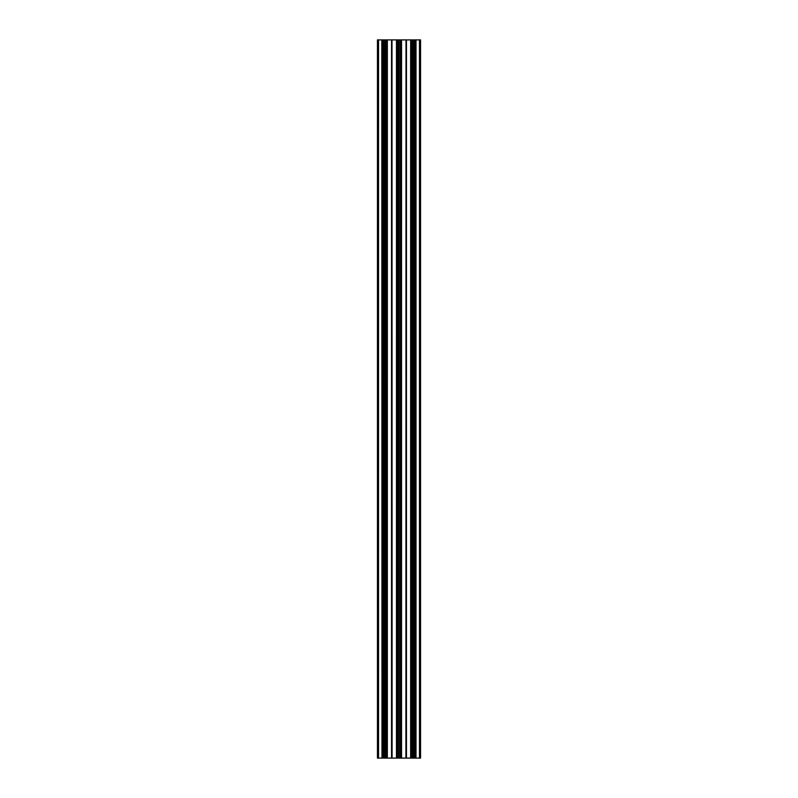 <?xml version="1.0" encoding="UTF-8"?>
<svg xmlns="http://www.w3.org/2000/svg" width="798" height="798" viewBox="0 0 798 798"><rect width="100%" height="100%" fill="white"/><g stroke="black" fill="none" stroke-linecap="round" stroke-linejoin="round"><path stroke-width="1.2" d="M382.432 39.9L382.432 758.1L382.252 39.9L383.249 39.9L383.249 758.1L382.432 758.1M381.803 39.9L381.983 758.1L381.803 39.9L378.531 39.9L378.531 758.1L377.454 758.1L377.454 39.9L378.531 39.9M381.803 758.1L378.531 758.1M384.397 758.1L384.397 39.9L384.506 758.1L383.249 758.1M384.397 39.9L383.249 39.9M399.13 39.9L399.13 758.1M399.239 39.9L400.387 39.9L400.387 758.1L406.012 758.1L406.012 39.9L405.913 758.1M405.913 39.9L400.387 39.9M406.012 39.9L406.182 758.1L415.748 758.1L415.748 39.9L414.751 39.9L414.751 758.1M413.603 758.1L413.603 39.9L406.182 39.9M413.603 39.9L414.751 39.9M416.017 39.9L416.017 758.1L415.748 39.9M416.197 39.9L419.469 39.9L419.469 758.1L420.546 758.1L420.546 39.9L419.469 39.9M384.766 39.9L391.818 39.9L391.818 758.1L384.766 758.1L384.506 39.9M391.988 39.9L392.087 758.1L391.818 39.9M398.87 758.1L398.761 39.9L392.087 39.9M416.197 758.1L419.469 758.1M400.387 758.1L399.239 758.1M397.613 39.9L397.613 758.1L398.761 758.1M397.613 758.1L392.087 758.1M384.636 39.9L384.636 758.1M386.84 758.1L386.84 39.9M387.17 758.1L387.17 39.9M399 39.9L399 758.1M396.796 39.9L396.796 758.1M396.466 39.9L396.466 758.1M415.568 39.9L415.568 758.1L415.568 39.9M413.364 39.9L413.364 758.1M411.16 39.9L411.16 758.1L411.16 39.9M410.83 758.1L410.83 39.9M401.204 39.9L401.204 758.1M401.534 39.9L401.534 758.1M386.023 758.1L386.023 39.9M384.875 39.9L384.875 758.1M387.02 39.9L387.02 758.1M387.349 39.9L387.349 758.1M391.549 758.1L391.549 39.9M391.648 39.9L391.648 758.1M413.494 39.9L413.494 758.1M413.234 758.1L413.234 39.9M413.125 39.9L413.125 758.1M411.977 758.1L411.977 39.9M410.98 39.9L410.98 758.1M406.451 758.1L406.451 39.9M410.651 39.9L410.651 758.1M406.352 39.9L406.352 758.1"/></g></svg>
